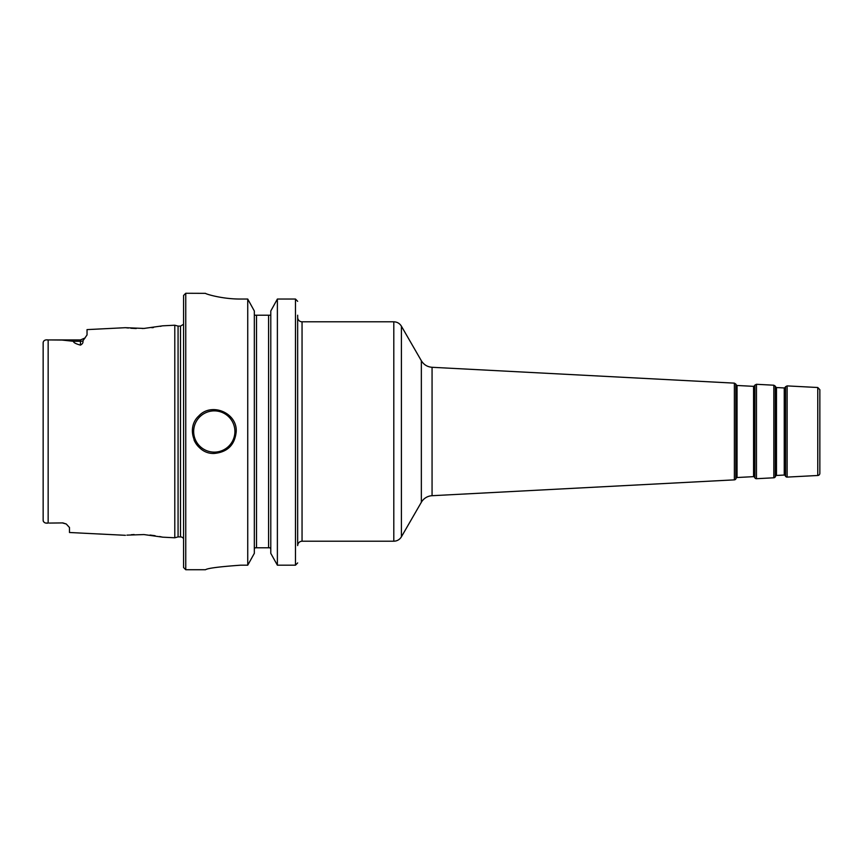 <?xml version="1.0" encoding="UTF-8"?>
<svg xmlns="http://www.w3.org/2000/svg" width="863" height="863" viewBox="0 0 863 863"><rect width="100%" height="100%" fill="white"/><g stroke="black" fill="none" stroke-linecap="round" stroke-linejoin="round"><path stroke-width="1.29" d="M297.659 315.211L297.659 545.589C297.918 542.924 299.385 541.468 302.05 541.198L302.05 321.802A4.391 4.391 0 0 1 297.659 317.411M421.349 502.266A13.161 13.161 0 0 1 432.061 495.707L432.061 367.293C427.379 366.915 423.809 364.725 421.349 360.734L421.349 502.266L401.403 536.818A8.781 8.781 0 0 1 393.798 541.198L393.798 321.802L302.05 321.802M785.017 387.552L784.24 387.951L784.24 475.049A0.874 0.874 0 0 1 785.017 475.448L785.017 387.552L785.578 386.7L785.578 476.3A1.758 1.758 0 0 0 787.132 477.099L787.132 385.901L785.578 386.7M776.484 387.541L775.751 387.066L775.751 475.934A0.874 0.874 0 0 1 776.484 475.459L776.484 387.541L784.24 387.951M754.348 385.944L753.561 386.344L753.561 476.656A0.874 0.874 0 0 1 754.348 477.056L754.348 385.944L754.898 385.092L754.898 477.908A1.758 1.758 0 0 0 756.463 478.706L756.463 384.294L754.898 385.092M737.045 385.481L736.312 384.995L736.312 478.005A0.874 0.874 0 0 1 737.045 477.519L737.045 385.481L753.561 386.344M775.751 475.934L775.287 476.84A1.758 1.758 0 0 1 773.82 477.789L756.463 478.706M736.312 478.005L735.848 478.9A1.758 1.758 0 0 1 734.381 479.86L432.061 495.707M817.768 475.491A2.19 2.19 0 0 0 819.85 473.302L819.85 389.698L817.768 387.509L817.768 475.491L787.132 477.099M819.85 418.339L819.85 431.5M43.15 342.989L43.15 520.454C43.614 522.579 45.275 523.453 48.155 523.075L46.375 523.032M47.314 339.925L80.453 339.925L80.453 345.114C75.771 343.841 73.431 342.568 73.441 341.295L61.974 340.054L48.155 339.925C45.243 339.569 43.571 340.454 43.15 342.546M43.312 521.328L43.15 520.454M49.31 523.075L62.902 522.913L49.31 523.075M80.453 345.114C82.492 344.003 83.312 342.589 82.902 340.874L87.034 334.93L87.034 329.612L125.415 327.692L143.948 328.436L162.74 325.815L174.79 325.222L174.79 537.778L162.74 537.174L143.948 534.564L126.893 535.136M161.305 326.138L160.291 326.343M153.463 327.53L151.92 327.735M144.671 328.393L142.168 328.501M136.257 328.523L130.842 328.253M128.382 328.026L125.685 327.724M125.415 535.308L69.482 532.503L69.482 527.52L66.268 524.003L62.902 522.913M131.241 534.726L134.143 534.553M150.033 535.049L155.103 535.718M159.612 536.516L162.568 537.142M194.024 439.903A21.942 21.942 0 0 0 198.77 447.012M236.225 431.5C234.919 444.823 227.605 452.136 214.283 453.442C195.491 454.445 184.79 428.555 198.77 415.988C211.349 402.007 237.239 412.708 236.225 431.5M297.659 301.327L295.47 299.04L277.379 299.04L270.788 311.004L270.788 553.356L277.379 565.189L295.47 565.189L297.659 562.924M254.326 315.211L256.527 315.211L256.527 547.789L270.281 547.789L270.788 549.246L270.281 547.789M240.615 565.189C219.299 566.721 207.595 568.232 205.513 569.731C207.595 568.232 219.299 566.721 240.615 565.189L247.735 565.189L254.326 553.356L254.326 311.004L247.735 299.04L240.615 299.04C221.759 299.137 205.103 293.798 205.513 293.344L185.761 293.269L185.761 569.731L205.513 569.731M205.513 293.344C205.103 293.798 221.759 299.137 240.615 299.04M277.379 565.189L277.379 299.04L295.47 299.04L295.47 565.189M270.788 315.211L256.527 315.211M247.735 299.04L247.735 565.189M254.326 549.246L254.833 547.789L256.527 547.789M174.79 325.222L178.069 326.095L178.069 536.905L174.79 537.778M178.069 326.095L180.496 326.095L180.496 536.905A3.506 3.506 0 0 1 183.571 538.717M185.761 293.269L183.571 295.47L183.571 567.53L185.761 569.731M401.403 536.818L401.403 326.182C399.645 323.366 397.109 321.91 393.798 321.802M735.848 478.9L735.848 384.1L734.381 383.14L734.381 479.86M775.287 476.84L775.287 386.16L773.82 385.211L773.82 477.789M82.902 340.874A6.58 5.868 180 0 1 80.453 341.295L73.441 341.295M48.155 339.925L48.155 523.075M193.668 431.5A20.626 20.626 0 0 0 214.283 452.126A20.626 20.626 0 0 0 234.909 431.5A20.626 20.626 0 0 0 214.283 410.874A20.626 20.626 0 0 0 193.668 431.5M268.587 315.211L268.587 547.789M302.05 541.198L393.798 541.198M421.349 360.734L401.403 326.182M734.381 383.14L432.061 367.293M784.24 475.049L776.484 475.459M785.017 475.448L785.578 476.3M775.751 387.066L775.287 386.16M753.561 476.656L737.045 477.519M754.348 477.056L754.898 477.908M736.312 384.995L735.848 384.1M817.768 387.509L787.132 385.901M773.82 385.211L756.463 384.294M62.902 523.075L66.268 524.003M80.453 339.925L85.124 337.962M178.069 536.905L180.496 536.905M180.496 326.095L183.571 324.283"/></g></svg>

